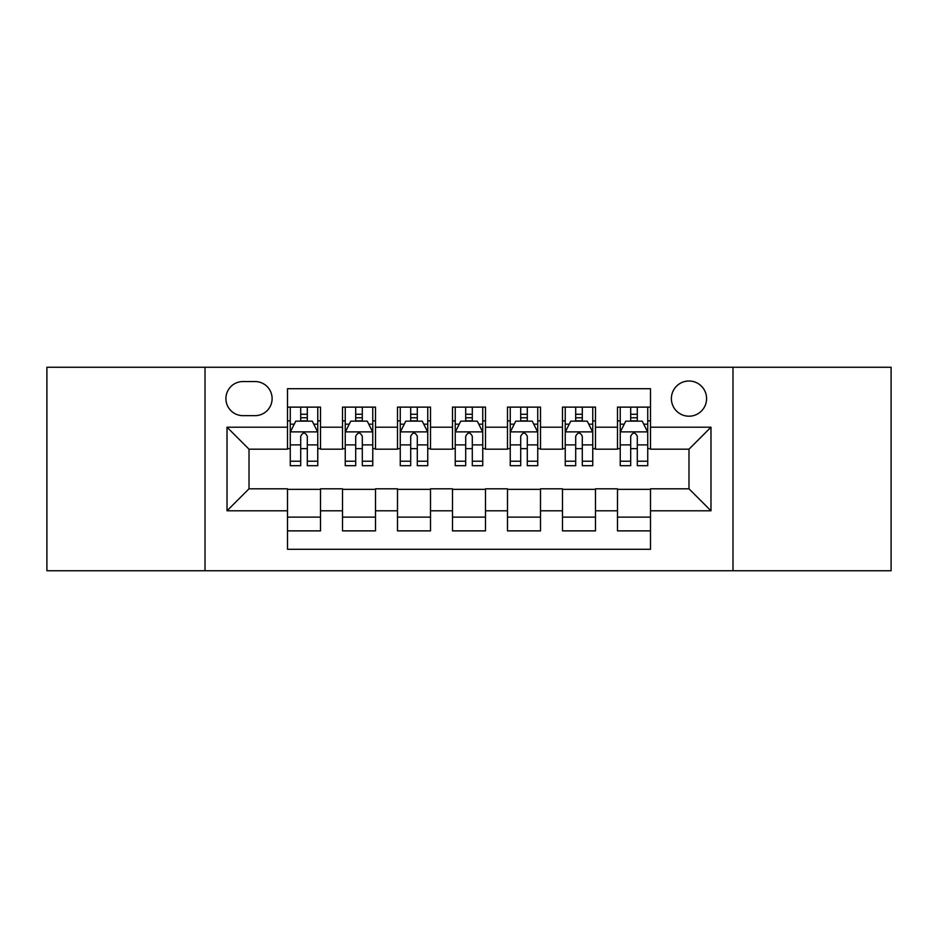 <?xml version="1.0" encoding="UTF-8"?>
<svg xmlns="http://www.w3.org/2000/svg" width="938" height="938" viewBox="0 0 938 938"><rect width="100%" height="100%" fill="white"/><g stroke="black" fill="none" stroke-linecap="round" stroke-linejoin="round"><path stroke-width="1.41" d="M688.984 381.004A17.599 17.599 0 0 0 671.385 398.603A17.599 17.599 0 0 0 688.984 416.202A17.599 17.599 0 0 0 706.584 398.603A17.599 17.599 0 0 0 688.984 381.004M732.988 570.75L891.1 570.75L891.1 367.25L732.988 367.25L732.988 570.75L205.012 570.75L205.012 367.25L46.9 367.25L46.9 570.75L205.012 570.75M650.491 407.127L617.485 407.127L617.485 427.2L595.489 427.2L595.489 449.196L617.485 449.196L617.485 427.2M595.489 427.2L595.489 407.127L562.495 407.127L562.495 427.2L540.499 427.2L540.499 449.196L562.495 449.196L562.495 427.2M540.499 427.2L540.499 407.127L507.493 407.127L507.493 427.2L485.497 427.2L485.497 449.196L507.493 449.196L507.493 427.2M485.497 427.2L485.497 407.127L452.503 407.127L452.503 427.2L430.507 427.2L430.507 449.196L452.503 449.196L452.503 427.2M430.507 427.2L430.507 407.127L397.501 407.127L397.501 427.2L375.505 427.2L375.505 449.196L397.501 449.196L397.501 427.2M375.505 427.2L375.505 407.127L342.511 407.127L342.511 449.196L320.515 449.196L320.515 407.127L287.509 407.127M287.509 530.873L320.515 530.873L320.515 488.804L342.511 488.804L342.511 530.873L375.505 530.873L375.505 488.804L397.501 488.804L397.501 510.8L375.505 510.8M397.501 510.8L397.501 530.873L430.507 530.873L430.507 488.804L452.503 488.804L452.503 510.8L430.507 510.8M452.503 510.8L452.503 530.873L485.497 530.873L485.497 488.804L507.493 488.804L507.493 510.8L485.497 510.8M507.493 510.8L507.493 530.873L540.499 530.873L540.499 488.804L562.495 488.804L562.495 510.8L540.499 510.8M562.495 510.8L562.495 530.873L595.489 530.873L595.489 488.804L617.485 488.804L617.485 510.8L595.489 510.8M242.965 415.651L255.066 415.651A17.048 17.048 0 0 0 272.114 398.603A17.048 17.048 0 0 0 255.066 381.555L242.965 381.555A17.048 17.048 0 0 0 225.917 398.603A17.048 17.048 0 0 0 242.965 415.651M732.988 367.25L205.012 367.25M650.491 427.2L650.491 388.707L287.509 388.707L287.509 449.196L249.016 449.196L249.016 488.804L287.509 488.804L287.509 549.293L650.491 549.293L650.491 488.804L688.984 488.804L688.984 449.196L650.491 449.196L650.491 427.2L710.981 427.2L710.981 510.8L650.491 510.8M287.509 510.8L227.019 510.8L227.019 427.2L287.509 427.2M617.485 510.8L617.485 530.873L650.491 530.873M287.509 420.881L290.264 420.881M300.711 420.881L307.312 420.881M317.759 420.881L320.515 420.881M287.509 448.645L290.264 448.645M300.711 448.645L307.312 448.645M317.759 448.645L320.515 448.645M287.509 489.355L320.515 489.355M287.509 517.119L320.515 517.119M342.511 448.645L345.254 448.645M355.701 448.645L362.303 448.645M372.761 448.645L375.505 448.645M342.511 420.881L345.254 420.881M355.701 420.881L362.303 420.881M372.761 420.881L375.505 420.881M342.511 489.355L375.505 489.355M342.511 517.119L375.505 517.119M397.501 489.355L430.507 489.355M397.501 517.119L430.507 517.119M397.501 420.881L400.256 420.881M410.703 420.881L417.304 420.881M427.751 420.881L430.507 420.881M397.501 448.645L400.256 448.645M410.703 448.645L417.304 448.645M427.751 448.645L430.507 448.645M452.503 489.355L485.497 489.355M452.503 517.119L485.497 517.119M452.503 420.881L455.247 420.881M465.705 420.881L472.295 420.881M482.753 420.881L485.497 420.881M452.503 448.645L455.247 448.645M465.705 448.645L472.295 448.645M482.753 448.645L485.497 448.645M507.493 489.355L540.499 489.355M507.493 517.119L540.499 517.119M507.493 420.881L510.249 420.881M520.696 420.881L527.297 420.881M537.744 420.881L540.499 420.881M507.493 448.645L510.249 448.645M520.696 448.645L527.297 448.645M537.744 448.645L540.499 448.645M562.495 489.355L595.489 489.355M562.495 517.119L595.489 517.119M562.495 420.881L565.239 420.881M575.698 420.881L582.299 420.881M592.746 420.881L595.489 420.881M562.495 448.645L565.239 448.645M575.698 448.645L582.299 448.645M592.746 448.645L595.489 448.645M617.485 489.355L650.491 489.355M617.485 517.119L650.491 517.119M617.485 420.881L620.241 420.881M630.688 420.881L637.289 420.881M647.736 420.881L650.491 420.881M617.485 448.645L620.241 448.645M630.688 448.645L637.289 448.645M647.736 448.645L650.491 448.645M249.016 449.196L227.019 427.2M249.016 488.804L227.019 510.8M710.981 427.2L688.984 449.196M710.981 510.8L688.984 488.804M307.312 414.279L300.711 414.279M317.759 461.215L307.312 461.215L307.312 465.705L317.759 465.705L317.759 432.148L312.26 421.15L295.763 421.15L290.264 432.148L290.264 465.705L300.711 465.705L300.711 461.215L290.264 461.215M290.264 432.148L290.264 407.127M317.759 432.148L317.759 407.127M300.711 421.15L300.711 407.127M307.312 407.127L307.312 421.15M307.312 461.215L307.312 436.276C305.108 432.043 302.915 432.043 300.711 436.276L300.711 461.215M362.303 414.279L355.701 414.279M372.761 461.215L362.303 461.215L362.303 465.705L372.761 465.705L372.761 432.148L367.25 421.15L350.753 421.15L345.254 432.148L345.254 465.705L355.701 465.705L355.701 461.215L345.254 461.215M345.254 432.148L345.254 407.127M372.761 432.148L372.761 407.127M355.701 421.15L355.701 407.127M362.303 407.127L362.303 421.15M362.303 461.215L362.303 436.276C360.11 432.043 357.906 432.043 355.701 436.276L355.701 461.215M417.304 414.279L410.703 414.279M427.751 461.215L417.304 461.215L417.304 465.705L427.751 465.705L427.751 432.148L422.252 421.15L405.755 421.15L400.256 432.148L400.256 465.705L410.703 465.705L410.703 461.215L400.256 461.215M400.256 432.148L400.256 407.127M427.751 432.148L427.751 407.127M410.703 421.15L410.703 407.127M417.304 407.127L417.304 421.15M417.304 461.215L417.304 436.276C415.112 432.043 412.908 432.043 410.703 436.276L410.703 461.215M472.295 414.279L465.705 414.279M482.753 461.215L472.295 461.215L472.295 465.705L482.753 465.705L482.753 432.148L477.254 421.15L460.746 421.15L455.247 432.148L455.247 465.705L465.705 465.705L465.705 461.215L455.247 461.215M455.247 432.148L455.247 407.127M482.753 432.148L482.753 407.127M465.705 421.15L465.705 407.127M472.295 407.127L472.295 421.15M472.295 461.215L472.295 436.276C470.102 432.043 467.898 432.043 465.705 436.276L465.705 461.215M527.297 414.279L520.696 414.279M537.744 461.215L527.297 461.215L527.297 465.705L537.744 465.705L537.744 432.148L532.245 421.15L515.748 421.15L510.249 432.148L510.249 465.705L520.696 465.705L520.696 461.215L510.249 461.215M510.249 432.148L510.249 407.127M537.744 432.148L537.744 407.127M520.696 421.15L520.696 407.127M527.297 407.127L527.297 421.15M527.297 461.215L527.297 436.276C525.104 432.043 522.9 432.043 520.696 436.276L520.696 461.215M582.299 414.279L575.698 414.279M592.746 461.215L582.299 461.215L582.299 465.705L592.746 465.705L592.746 432.148L587.247 421.15L570.75 421.15L565.239 432.148L565.239 465.705L575.698 465.705L575.698 461.215L565.239 461.215M565.239 432.148L565.239 407.127M592.746 432.148L592.746 407.127M575.698 421.15L575.698 407.127M582.299 407.127L582.299 421.15M582.299 461.215L582.299 436.276C580.094 432.043 577.902 432.043 575.698 436.276L575.698 461.215M637.289 414.279L630.688 414.279M647.736 461.215L637.289 461.215L637.289 465.705L647.736 465.705L647.736 432.148L642.237 421.15L625.74 421.15L620.241 432.148L620.241 465.705L630.688 465.705L630.688 461.215L620.241 461.215M620.241 432.148L620.241 407.127M647.736 432.148L647.736 407.127M630.688 421.15L630.688 407.127M637.289 407.127L637.289 421.15M637.289 461.215L637.289 436.276C635.096 432.043 632.892 432.043 630.688 436.276L630.688 461.215M342.511 510.8L320.515 510.8M342.511 427.2L320.515 427.2M317.619 431.879L290.393 431.879M290.264 424.175L294.251 424.175M313.773 424.175L317.759 424.175M300.711 444.893L290.264 444.893M317.759 444.893L307.312 444.893M307.312 417.773L300.711 417.773M372.621 431.879L345.395 431.879M345.254 424.175L349.241 424.175M368.775 424.175L372.761 424.175M355.701 444.893L345.254 444.893M372.761 444.893L362.303 444.893M362.303 417.773L355.701 417.773M427.611 431.879L400.397 431.879M400.256 424.175L404.243 424.175M423.765 424.175L427.751 424.175M410.703 444.893L400.256 444.893M427.751 444.893L417.304 444.893M417.304 417.773L410.703 417.773M482.613 431.879L455.387 431.879M455.247 424.175L459.233 424.175M478.767 424.175L482.753 424.175M465.705 444.893L455.247 444.893M482.753 444.893L472.295 444.893M472.295 417.773L465.705 417.773M537.603 431.879L510.389 431.879M510.249 424.175L514.235 424.175M533.757 424.175L537.744 424.175M520.696 444.893L510.249 444.893M537.744 444.893L527.297 444.893M527.297 417.773L520.696 417.773M592.605 431.879L565.38 431.879M565.239 424.175L569.225 424.175M588.759 424.175L592.746 424.175M575.698 444.893L565.239 444.893M592.746 444.893L582.299 444.893M582.299 417.773L575.698 417.773M647.607 431.879L620.381 431.879M620.241 424.175L624.227 424.175M643.749 424.175L647.736 424.175M630.688 444.893L620.241 444.893M647.736 444.893L637.289 444.893M637.289 417.773L630.688 417.773"/></g></svg>
